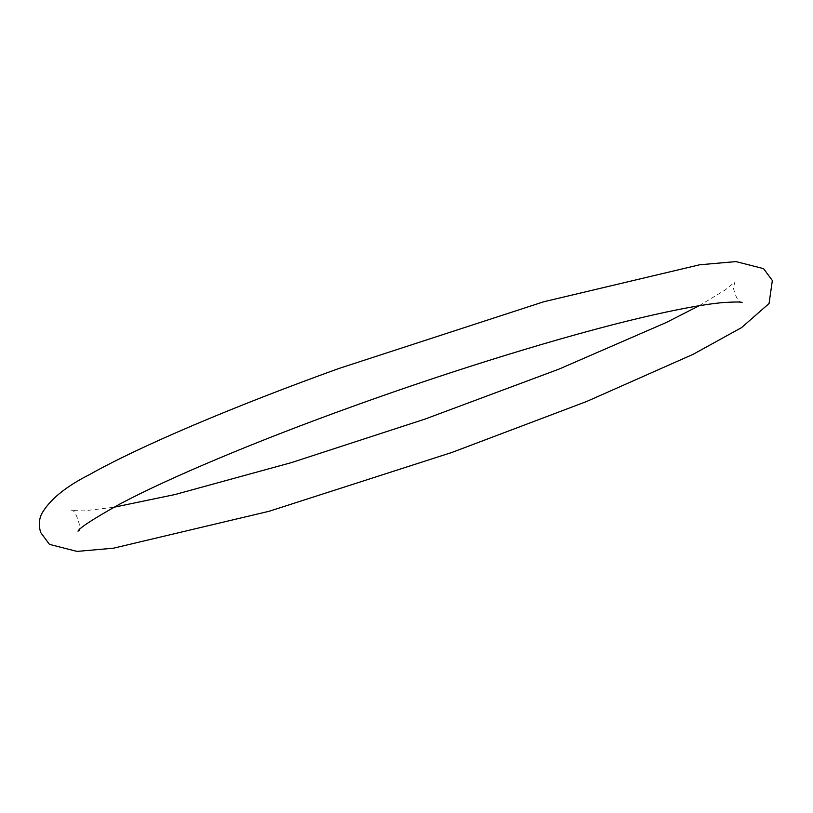 <?xml version="1.0" encoding="UTF-8"?>
<svg xmlns="http://www.w3.org/2000/svg" width="813" height="813" viewBox="0 0 813 813"><rect width="100%" height="100%" fill="white"/><g stroke="black" fill="none" stroke-linecap="round" stroke-linejoin="round"><path stroke-width="0.61" stroke-dasharray="4.07 3.05" d="M78.007 531.174C83.546 532.159 74.796 506.418 70.894 510.503L83.587 510.889L113.871 507.261M699.139 305.739L725.216 289.956L734.993 281.826L733.306 287.924C735.907 297.843 738.844 302.7 742.106 302.507"/><path stroke-width="1.22" d="M742.086 302.497L742.106 302.507C741.232 301.816 734.891 301.836 723.082 302.568C704.2 304.245 677.005 309.275 641.508 317.629C564.7 335.739 454.752 369.519 352.578 406.47C256.542 441.042 168.88 477.881 119.633 504.162C93.2 518.948 79.328 527.952 78.007 531.174M113.871 507.261L174.907 494.558L291.593 462.556L425.097 419.061L558.826 369.183L666.284 322.497L699.139 305.739M338.869 368.492C233.961 406.297 139.917 446.195 89.593 474.548C65.426 486.753 49.39 499.944 41.504 514.131C38.973 519.629 38.689 525.747 40.65 532.474L49.461 544.375L77.022 551.407L113.413 548.206L269.184 511.255L451.916 452.445L586.519 401.541L693.113 354.326L741.619 327.568L769.057 303.503L772.35 280.526L763.539 268.636L735.978 261.593L699.587 264.794L543.816 301.745L338.869 368.492"/></g></svg>
